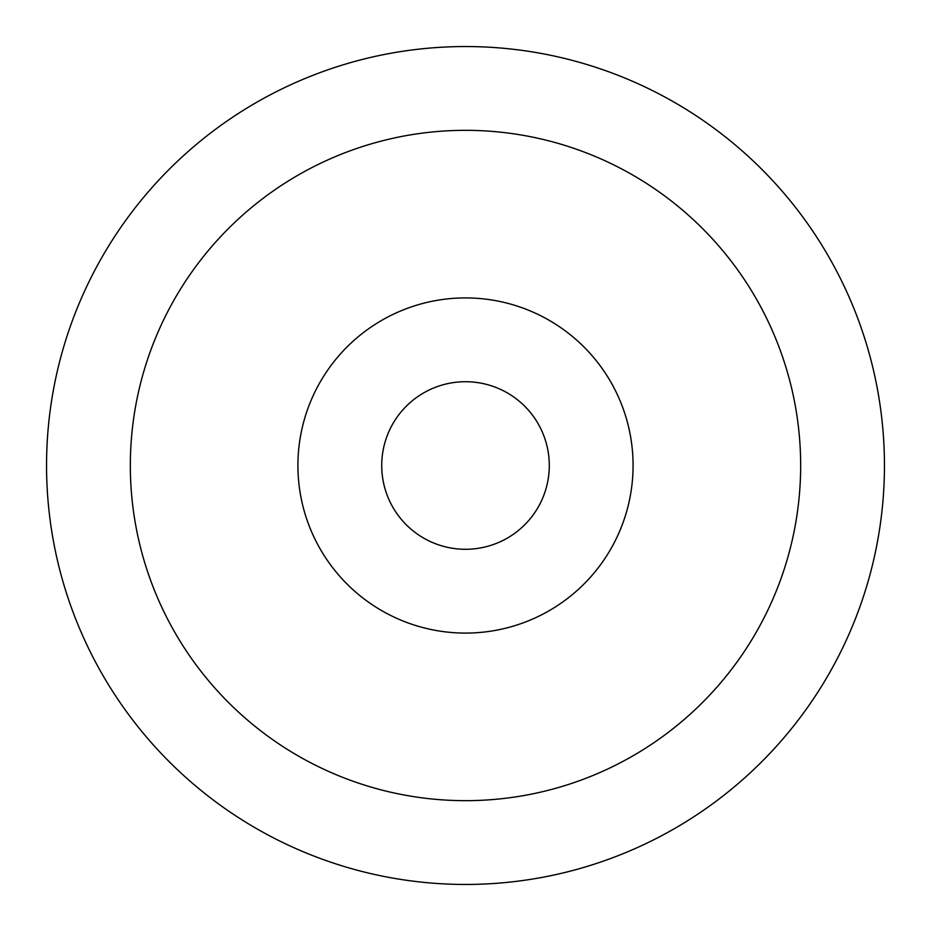 <?xml version="1.0" encoding="UTF-8"?>
<svg xmlns="http://www.w3.org/2000/svg" width="931" height="931" viewBox="0 0 931 931"><rect width="100%" height="100%" fill="white"/><g stroke="black" fill="none" stroke-linecap="round" stroke-linejoin="round"><path stroke-width="1.4" d="M800.66 465.5A335.16 335.16 0 0 0 297.92 175.237A335.16 335.16 0 0 0 297.92 755.763A335.16 335.16 0 0 0 800.66 465.5M633.08 465.5A167.58 167.58 0 0 0 381.71 320.369A167.58 167.58 0 0 0 381.71 610.631A167.58 167.58 0 0 0 633.08 465.5M549.29 465.5A83.79 83.79 0 0 0 423.605 392.94A83.79 83.79 0 0 0 423.605 538.06A83.79 83.79 0 0 0 549.29 465.5M884.45 465.5A418.95 418.95 0 0 0 256.025 102.678A418.95 418.95 0 0 0 256.025 828.322A418.95 418.95 0 0 0 884.45 465.5"/></g></svg>
